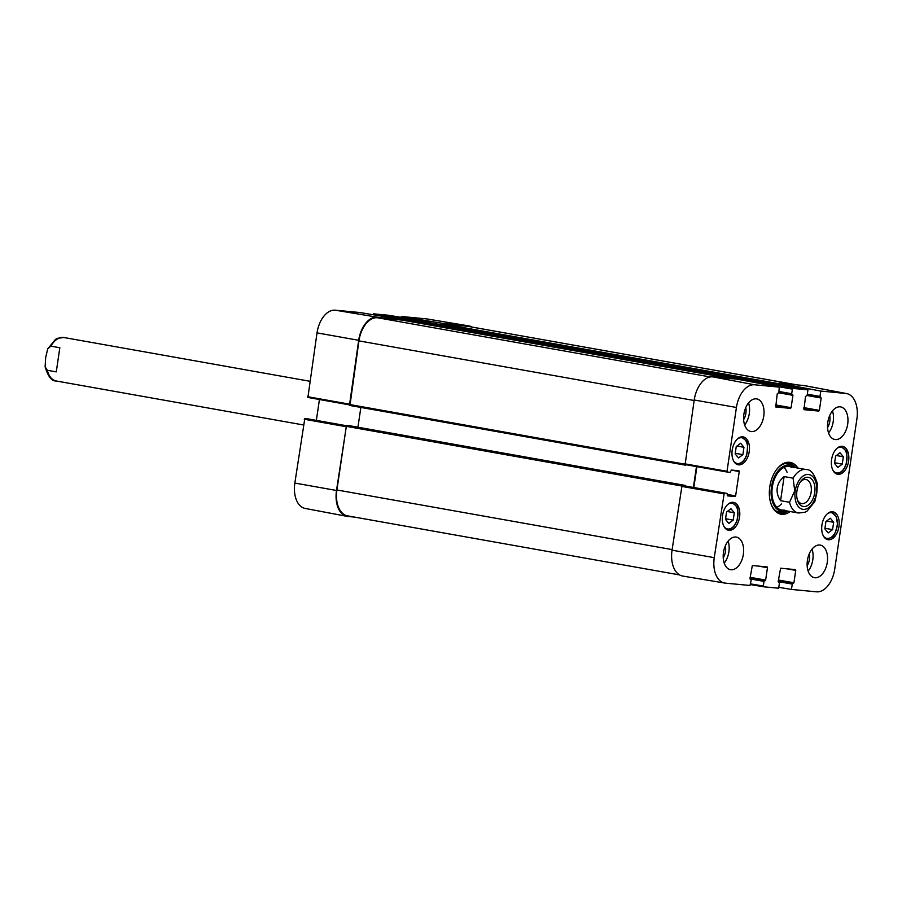 <?xml version="1.0" encoding="UTF-8"?>
<svg xmlns="http://www.w3.org/2000/svg" width="902" height="902" viewBox="0 0 902 902"><rect width="100%" height="100%" fill="white"/><g stroke="black" fill="none" stroke-linecap="round" stroke-linejoin="round"><path stroke-width="1.35" d="M679.533 574.912L347.473 515.843A24.828 14.939 -79.9 0 1 336.908 489.978L346.312 426.342L346.999 425.485L349.672 425.744M681.935 485.671L685.182 485.411L685.43 486.02M693.39 487.43L696.468 466.593M357.936 427.21L360.856 407.422M688.463 465.173L685.058 464.564M685.43 465.15L349.942 405.483L358.928 340.877A24.828 14.939 -79.9 0 1 377.464 317.752L401.976 320.086L730.823 378.581M414.525 322.318L415.224 321.349L430.299 322.792M442.792 325.013L443.491 324.043L468.014 326.377A24.828 14.939 -79.9 0 1 468.736 326.479L797.21 384.906M789.532 502.29L780.568 500.7C777.749 496.562 776.645 492.3 777.242 487.914C777.93 483.54 780.23 479.763 784.12 476.583L793.095 478.173L794.73 490.846L789.532 502.29A22.076 13.282 -79.9 0 0 798.484 513.012L804.866 512.28L807.019 511.163L814.777 501.659L816.817 492.943L817.359 483.765C814.461 474.024 810.751 469.288 806.219 469.559L789.442 466.571M780.568 500.7L784.12 476.583M800.322 481.972A12.222 7.363 -79.9 0 1 805.937 479.503A12.222 7.363 -79.9 0 1 811.135 492.244A12.222 7.363 -79.9 0 1 801.664 503.575A12.222 7.363 -79.9 0 1 797.233 499.325M814.709 492.751A14.804 8.907 100.1 0 0 811.146 478.646A14.804 8.907 100.1 0 0 800.92 481.149A14.804 8.907 100.1 0 0 797.515 500.306A14.804 8.907 100.1 0 0 806.704 505.999A14.804 8.907 100.1 0 0 814.709 492.751M59.836 347.744L56.274 371.872L47.31 370.271L45.123 366.787L45.664 357.598L47.705 348.882L50.873 346.154L59.836 347.744L56.274 371.872M734.296 512.753L733.202 520.093L728.816 523.431L725.467 519.394L726.55 512.065L730.947 508.717L734.296 512.753L727.283 511.513M830.37 518.222L833.662 522.292L832.58 529.632L828.149 532.924L824.856 528.843L825.939 521.514L830.37 518.222M821.936 524.953A14.161 8.524 -79.9 0 1 832.918 511.817A14.161 8.524 -79.9 0 1 838.826 527.253A14.161 8.524 -79.9 0 1 827.957 539.7A14.161 8.524 -79.9 0 1 821.936 524.953M750.441 381.681L792.384 389.112L792.937 388.424L807.955 389.856L807.166 395.223L805.509 396.53L803.975 409.666M792.384 389.112L791.697 393.746L779.046 391.491M778.809 392.821L792.926 395.335L792.61 394.569L778.945 392.19L791.99 394.512L791.697 393.746M792.926 395.335L791.099 407.704L775.607 404.942M775.494 405.708L790.547 408.38L791.099 407.704M790.547 408.38L775.754 406.971M731.184 470.1L739.234 471.532L738.918 470.765L731.387 470.055L730.158 472.332L727.316 472.062L727.012 471.295L736.427 407.467A24.365 14.669 -79.9 0 1 754.613 384.782L779.26 387.127L778.888 392.528L777.242 393.847L775.731 406.971M739.234 471.532L735.626 495.897L727.339 494.42M727.226 495.187L735.085 496.585L735.626 495.897M735.085 496.585L727.531 495.863M727.035 493.417L682.002 485.671L727.035 493.417L727.553 495.863M758.548 566.118L767.467 567.708L767.14 566.93L752.336 565.52L749.957 578.577L751.186 580.166L749.945 585.477L725.321 583.132A24.365 14.669 -79.9 0 1 724.712 583.053A24.365 14.669 -79.9 0 1 714.249 557.662L724.227 493.157M767.467 567.708L765.64 580.065L750.148 577.314M750.036 578.081L765.099 580.753L765.64 580.065M765.099 580.753L750.024 578.114M749.957 578.892L763.994 581.384L764.546 580.696M763.994 581.384L763.306 586.018L750.633 583.91M779.136 582.094L778.403 581.959L779.452 582.861L778.663 588.217L763.622 586.785L763.306 586.018M779.114 582.094L778.234 581.271L780.602 568.215L795.429 569.624L795.733 570.391L793.918 582.76L778.415 580.009M778.302 580.764L793.365 583.447L793.918 582.76M793.365 583.447L778.302 580.809M778.223 581.587L792.26 584.079L792.813 583.391M792.26 584.079L791.471 589.434L778.798 587.326M778.719 384.331L778.888 383.158L820.764 391.073L845.828 393.464A24.365 14.669 -79.9 0 1 846.628 393.576A24.365 14.669 -79.9 0 1 856.9 418.945L834.722 569.128A24.365 14.669 -79.9 0 1 816.535 591.825L791.471 589.434M820.764 391.073L819.974 396.44L807.313 394.185M807.076 395.516L821.192 398.03L819.974 396.44M821.192 398.03L819.366 410.387L803.874 407.636M803.761 408.403L818.813 411.075L819.366 410.387M818.813 411.075L804.02 409.666M732.21 450.03A14.161 8.524 -79.9 0 1 743.203 436.895A14.161 8.524 -79.9 0 1 749.111 452.33A14.161 8.524 -79.9 0 1 738.242 464.789A14.161 8.524 -79.9 0 1 732.21 450.03M831.599 459.501A14.161 8.524 -79.9 0 1 842.581 446.366A14.161 8.524 -79.9 0 1 848.489 461.801A14.161 8.524 -79.9 0 1 837.62 474.249A14.161 8.524 -79.9 0 1 831.599 459.501M827.799 422.26A16.552 9.967 -79.9 0 1 840.641 406.903A16.552 9.967 -79.9 0 1 847.553 424.955A16.552 9.967 -79.9 0 1 834.846 439.5A16.552 9.967 -79.9 0 1 827.799 422.26M743.879 414.266A16.552 9.967 -79.9 0 1 756.722 398.909A16.552 9.967 -79.9 0 1 763.622 416.961A16.552 9.967 -79.9 0 1 750.915 431.517A16.552 9.967 -79.9 0 1 743.879 414.266M723.472 552.452A16.552 9.967 -79.9 0 1 736.314 537.096A16.552 9.967 -79.9 0 1 743.225 555.147A16.552 9.967 -79.9 0 1 730.507 569.692A16.552 9.967 -79.9 0 1 723.472 552.452M807.403 560.446A16.552 9.967 -79.9 0 1 820.234 545.09A16.552 9.967 -79.9 0 1 827.145 563.13A16.552 9.967 -79.9 0 1 814.438 577.686A16.552 9.967 -79.9 0 1 807.403 560.446M722.547 515.493A14.161 8.524 -79.9 0 1 733.529 502.358A14.161 8.524 -79.9 0 1 739.448 517.793A14.161 8.524 -79.9 0 1 728.568 530.241A14.161 8.524 -79.9 0 1 722.547 515.493M797.92 468.082A26.305 15.83 100.1 0 0 776.859 469.187A26.305 15.83 100.1 0 0 770.804 503.237A26.305 15.83 100.1 0 0 790.186 511.535M742.887 454.664L738.479 457.934L735.153 453.932L736.246 446.546L740.643 443.277L743.97 447.279L742.887 454.664L735.243 453.3M743.97 447.279L736.934 446.028M833.662 522.292L826.582 521.029M832.58 529.632L824.947 528.268M733.202 520.093L725.569 518.729M842.254 464.102L837.868 467.439L834.519 463.402L835.602 456.074L839.999 452.725L843.336 456.762L842.254 464.102L834.621 462.737M843.336 456.762L836.334 455.521M792.384 466.289A25.2 15.165 100.1 0 0 787.807 463.2M779.012 512.629A25.2 15.165 100.1 0 0 784.368 511.31M793.94 467.371A23.373 14.06 100.1 0 0 792.148 466.154A23.373 14.06 100.1 0 0 788.934 465.195A23.373 14.06 100.1 0 0 771.289 488.58A23.373 14.06 100.1 0 0 784.109 511.355A23.373 14.06 100.1 0 0 786.206 510.836M791.832 467.394A22.076 13.282 100.1 0 0 788.799 466.481A22.076 13.282 100.1 0 0 772.135 488.568A22.076 13.282 100.1 0 0 784.233 510.081M776.881 507.364A22.076 13.282 100.1 0 0 781.527 503.801M787.119 472.355A22.076 13.282 100.1 0 0 783.985 467.405M846.628 393.576L804.776 385.661A24.828 14.939 100.1 0 0 803.953 385.549L778.888 383.158M682.002 485.671L672.035 550.175A24.828 14.939 100.1 0 0 682.69 576.051L724.712 583.053M685.137 485.964L727.057 493.428M693.83 487.508L696.908 466.661M737.419 379.212L712.738 376.856A24.828 14.939 100.1 0 0 694.213 399.981L685.103 464.575L727.294 472.05M807.955 389.856L766.08 381.941L751.062 380.509L750.509 381.196M807.155 565.768A10.88 6.551 100.1 0 0 809.41 559.443A10.88 6.551 100.1 0 0 809.286 553.772M808.147 571.113A16.552 9.967 100.1 0 0 812.059 549.092M827.551 427.582A10.88 6.551 100.1 0 0 829.817 421.257A10.88 6.551 100.1 0 0 829.693 415.585M828.555 432.926A16.552 9.967 100.1 0 0 832.467 410.906M743.631 419.588A10.88 6.551 100.1 0 0 745.886 413.263A10.88 6.551 100.1 0 0 745.762 407.591M744.624 424.943A16.552 9.967 100.1 0 0 748.547 402.912M723.224 557.774A10.88 6.551 100.1 0 0 725.479 551.449A10.88 6.551 100.1 0 0 725.355 545.778M724.227 563.119A16.552 9.967 100.1 0 0 728.139 541.099M788.044 511.163A25.2 15.165 -79.9 0 1 780.298 512.956A25.2 15.165 -79.9 0 1 770.68 502.842M776.611 469.525A25.2 15.165 -79.9 0 1 789.126 463.335A25.2 15.165 -79.9 0 1 795.778 467.698M294.841 483.055A24.365 14.669 100.1 0 0 305.101 508.424L346.966 516.339A24.828 14.939 -79.9 0 1 336.502 490.485L346.402 425.981L304.808 418.551L294.841 483.055L336.502 490.485M304.808 418.551L346.537 425.744L307.638 418.821M316.354 420.366L319.432 399.507M359.819 312.52L401.83 319.522L359.842 312.52L335.194 310.175A24.365 14.669 100.1 0 0 317.019 332.872L307.898 397.455L349.525 404.885L358.68 340.302A24.828 14.939 -79.9 0 1 377.205 317.177L402.179 320.12M372.943 314.708L414.875 321.495M430.457 322.815L430.547 322.251L388.536 315.26L373.518 313.828L372.966 314.516M401.21 317.369L401.345 316.478L443.356 323.48L468.42 325.859A24.828 14.939 -79.9 0 1 469.051 325.949A24.828 14.939 -79.9 0 1 472.197 327.088M469.051 325.949L427.029 318.947A24.365 14.669 100.1 0 0 426.409 318.868L401.345 316.478M443.356 323.48L443.265 324.1M414.999 321.405L415.529 320.83L430.547 322.251M354.52 517.094L347.777 516.451A24.828 14.939 -79.9 0 1 346.966 516.339M336.908 489.978L672.114 549.6M346.312 426.342L681.585 485.975M346.999 425.485L682.532 485.163M685.193 485.423L349.66 425.733L685.182 485.411M349.525 404.513L684.787 464.147M358.928 340.877L694.134 400.499M377.464 317.752L710.28 376.957M401.976 320.086L730.812 378.581M414.537 322.206L732.221 378.716M415.224 321.349L750.554 380.994M430.243 322.781L759.089 381.275L430.265 322.781M442.803 324.9L760.499 381.411M443.491 324.043L778.809 383.688M468.014 326.377L796.849 384.872M793.095 478.173A22.076 13.282 -79.9 0 1 806.219 469.559M795.226 490.891A17.657 10.621 -79.9 0 1 813.356 477.293A17.657 10.621 -79.9 0 1 808.891 507.522A17.657 10.621 -79.9 0 1 795.226 490.891M47.31 370.271A22.076 13.282 100.1 0 0 56.262 380.994L303.422 424.955M47.705 348.882L55.462 339.389L57.627 338.273L63.997 337.528A22.076 13.282 100.1 0 0 50.873 346.154M727.88 504.353A13.056 7.859 -79.9 0 1 737.712 517.026A13.056 7.859 -79.9 0 1 724.34 526.926A13.056 7.859 -79.9 0 1 723.956 526.407M827.258 513.824A13.056 7.859 -79.9 0 1 837.056 519.958A13.056 7.859 -79.9 0 1 831.52 537.13A13.056 7.859 -79.9 0 1 823.334 535.878M831.114 511.874A13.801 8.298 100.1 0 0 830.945 511.84L836.21 516.429L837.484 523.938C835.68 532.721 833.64 537.276 831.385 537.615L826.119 539.001A13.801 8.298 100.1 0 0 826.288 539.035M737.543 438.902A13.056 7.859 -79.9 0 1 746.935 443.367A13.056 7.859 -79.9 0 1 743.981 460.009A13.056 7.859 -79.9 0 1 733.619 460.956M736.393 464.079A13.801 8.298 100.1 0 0 736.562 464.113C740.948 464.451 744.33 461.407 746.709 454.98C747.938 446.028 747.724 441.27 746.078 440.695L741.399 436.951A13.801 8.298 100.1 0 0 741.23 436.918L741.399 436.951M726.899 529.575L726.73 529.542A13.801 8.298 100.1 0 0 726.899 529.575C731.285 529.902 734.656 526.858 737.047 520.443C738.276 511.49 738.062 506.721 736.415 506.146L731.736 502.403A13.801 8.298 100.1 0 0 731.556 502.38L731.736 502.403M836.932 448.362A13.056 7.859 -79.9 0 1 846.752 461.035A13.056 7.859 -79.9 0 1 833.392 470.934A13.056 7.859 -79.9 0 1 833.008 470.416M835.951 473.584L835.782 473.55A13.801 8.298 100.1 0 0 835.951 473.584C840.326 473.911 843.708 470.867 846.099 464.451C847.316 455.499 847.113 450.729 845.467 450.154L840.777 446.411A13.801 8.298 100.1 0 0 840.608 446.389L840.777 446.411M778.471 512.437A25.03 15.063 100.1 0 0 783.917 511.378M791.979 466.075A25.03 15.063 100.1 0 0 787.232 463.2M792.148 466.154L789.442 464.733A24.309 14.635 100.1 0 0 786.104 463.729A24.309 14.635 100.1 0 0 784.255 463.741M775.867 510.904A24.309 14.635 100.1 0 0 781.076 511.761L784.109 511.355M807.211 394.873L820.268 397.196L807.211 394.873M792.937 388.424L751.062 380.509M737.362 379.201L779.238 387.127M727.012 471.295L684.787 463.808M694.213 399.981L736.427 407.467M681.461 486.347L723.675 493.834M750.532 584.597L763.611 586.785L750.532 584.597M786.815 568.812L795.733 570.391M803.953 385.549L845.828 393.464M712.738 376.856L754.613 384.782M672.035 550.175L714.249 557.662M304.256 419.238L345.928 426.669M349.254 404.119L307.593 396.688M415.529 320.83L373.518 313.828M377.205 317.177L335.194 310.175M468.42 325.859L426.409 318.868M358.68 340.302L317.019 332.872M349.92 405.472L685.452 465.161M798.484 513.012L781.707 510.036M63.997 337.528L309.871 381.264M45.123 366.787C48.02 376.529 51.73 381.264 56.262 380.994M779.26 387.127L737.396 379.212M685.103 464.575L727.316 472.062M307.898 397.455L349.525 404.885"/></g></svg>
